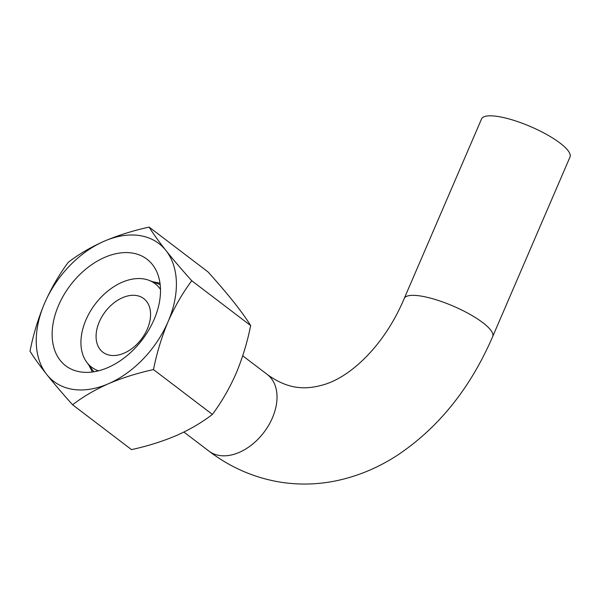 <?xml version="1.0" encoding="UTF-8"?>
<svg xmlns="http://www.w3.org/2000/svg" width="600" height="600" viewBox="0 0 600 600"><rect width="100%" height="100%" fill="white"/><g stroke="black" fill="none" stroke-linecap="round" stroke-linejoin="round"><path stroke-width="0.9" d="M191.752 280.733C182.632 292.957 174.735 306.615 168.067 321.69C161.663 336.975 156.803 352.935 153.495 369.577C137.377 373.11 122.377 377.827 108.495 383.715C94.838 389.805 82.875 396.832 72.615 404.79C62.745 393.817 54.127 383.722 46.755 374.505C39.615 365.46 34.027 357.675 30 351.157C33.315 334.507 38.175 318.54 44.572 303.263C51.248 288.188 59.145 274.538 68.265 262.312C78.555 254.347 90.517 247.32 104.145 241.237C118.05 235.335 133.05 230.618 149.137 227.1C153.188 233.64 158.775 241.425 165.892 250.447C173.273 259.68 181.898 269.775 191.752 280.733L250.657 325.575C246.608 319.028 241.02 311.25 233.903 302.22C226.515 292.987 217.897 282.892 208.042 271.935L149.137 227.1M165.892 250.447A86.677 58.335 127.3 0 1 168.067 321.69A86.677 58.335 127.3 0 1 108.495 383.715A86.677 58.335 127.3 0 1 46.755 374.505A86.677 58.335 127.3 0 1 44.572 303.263A86.677 58.335 127.3 0 1 104.145 241.237A86.677 58.335 127.3 0 1 165.892 250.447M72.615 404.79L131.512 449.625C147.63 446.092 162.63 441.375 176.512 435.487C190.17 429.397 202.132 422.37 212.392 414.412C221.513 402.188 229.41 388.537 236.077 373.462C242.483 358.178 247.343 342.21 250.657 325.575M93.945 371.782A55.102 37.08 127.3 0 1 92.242 369.697L86.73 362.22A52.44 35.295 127.3 0 1 95.242 304.043A52.44 35.295 127.3 0 1 149.055 280.35A52.44 35.295 127.3 0 1 160.493 289.425M149.055 280.35L157.733 283.673A55.102 37.08 127.3 0 1 160.192 284.76M98.528 370.83A52.44 35.295 127.3 0 1 86.73 362.22M147.337 329.002A33.705 22.688 127.3 0 1 102.907 352.237A33.705 22.688 127.3 0 1 105.278 311.678A33.705 22.688 127.3 0 1 143.738 298.597A33.705 22.688 127.3 0 1 147.337 329.002M154.065 319.597A67.02 45.105 127.3 0 1 65.73 365.798A67.02 45.105 127.3 0 1 70.433 285.157A67.02 45.105 127.3 0 1 146.91 259.155A67.02 45.105 127.3 0 1 154.065 319.597M153.495 369.577L212.392 414.412M404.235 298.462A48.15 12.352 -156.7 0 1 453.345 306.165A48.15 12.352 -156.7 0 1 492.683 336.562L570 157.028A48.15 12.352 -156.7 0 0 530.662 126.637A48.15 12.352 -156.7 0 0 481.553 118.935L404.235 298.462C384.188 346.267 349.425 378.27 321.817 385.23C304.155 390.015 287.325 388.972 267.263 374.475A48.15 32.407 127.3 0 1 272.4 417.908A48.15 32.407 127.3 0 1 208.928 451.103L183.907 432.06M159.99 283.163L152.535 281.685M88.942 365.22L92.355 372.015M242.722 355.793L267.263 374.475M492.683 336.562C470.325 388.275 438.472 427.897 397.125 455.438C378.532 467.467 358.86 475.785 338.108 480.382C319.245 484.5 300.375 485.145 281.505 482.325C254.993 478.155 230.798 467.745 208.928 451.103"/></g></svg>
